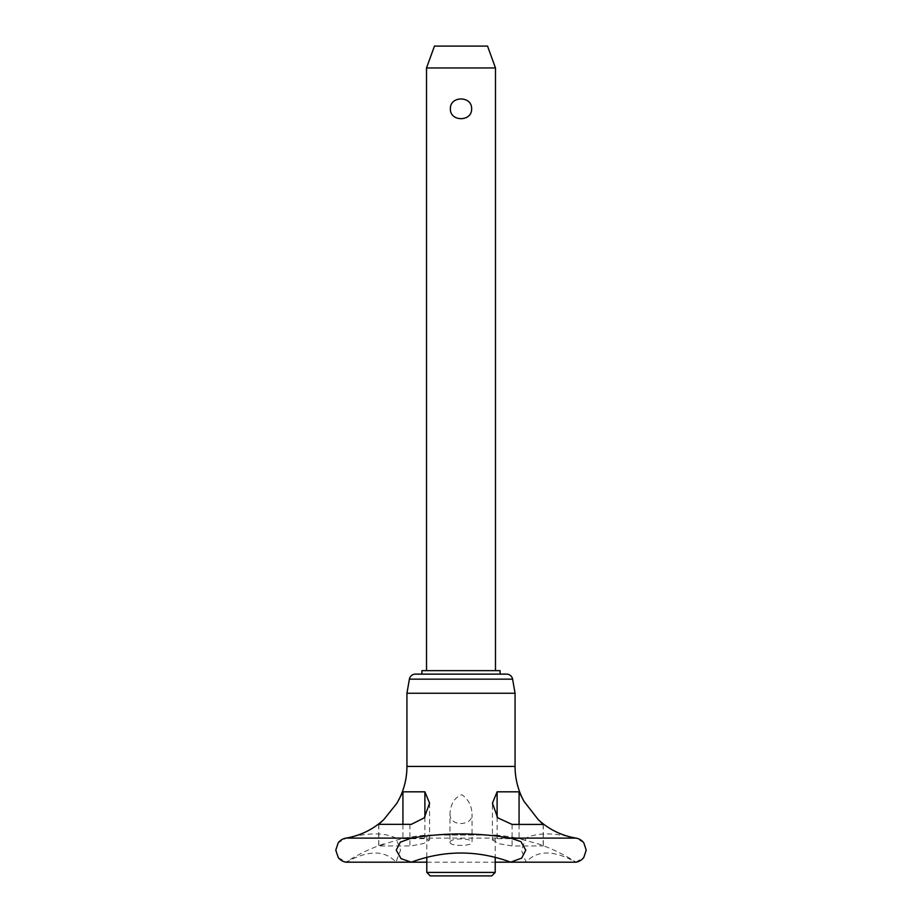 <?xml version="1.0" encoding="UTF-8"?>
<svg xmlns="http://www.w3.org/2000/svg" width="922" height="922" viewBox="0 0 922 922"><rect width="100%" height="100%" fill="white"/><g stroke="black" fill="none" stroke-linecap="round" stroke-linejoin="round"><path stroke-width="0.69" stroke-dasharray="4.61 3.46" d="M338.362 857.679L346.28 862.174C368.327 849.98 384.877 849.98 395.941 862.174L400.551 850.142L395.918 838.11C384.981 832.531 368.431 832.531 346.303 838.121L338.259 842.754M575.708 838.121C553.73 832.531 537.18 832.531 526.059 838.121L521.449 850.142L526.059 862.174C537.146 849.98 553.696 849.98 575.72 862.174L576.054 862.174A173.82 173.82 0 0 0 538.252 843.895L519.074 838.674L497.108 838.674L492.429 839.965L492.429 803.177M426.517 67.951L495.483 67.951M426.517 670.651L495.483 670.651L426.517 670.651M471.615 108.819C472.133 95.692 449.867 95.692 450.385 108.819C449.867 121.934 472.133 121.934 471.615 108.819M487.531 46.1L434.469 46.1M426.794 872.419L495.206 872.419M430.263 875.9L491.737 875.9M426.794 857.23L426.794 835.055L495.206 835.055L426.794 835.055A173.82 173.82 0 0 0 398.004 839.7L378.827 845.97L411.327 845.923L423.567 843.515L429.571 839.965L424.892 838.674L402.926 838.674L398.004 839.7M383.748 843.895A173.82 173.82 0 0 0 345.946 862.174L346.28 862.174M406.936 693.252L515.064 693.252M415.396 674.132L506.604 674.132M421.896 670.651L500.104 670.651M461 674.132L500.104 674.132M543.288 824.349L543.288 845.923L538.252 843.895M449.971 813.838C450.143 819.992 453.82 823.231 461 823.565C468.491 822.943 472.168 819.704 472.029 813.838L472.029 842.097C472.963 846.488 449.037 846.488 449.971 842.097L449.971 813.838C450.604 803.823 454.558 797.461 461.841 794.752C468.192 799.074 471.591 805.436 472.029 813.838M583.638 842.616L576.008 838.11M575.72 862.174L583.73 857.552M492.429 839.965L499.148 843.745L512.09 845.97L543.288 845.923M523.996 839.7A173.82 173.82 0 0 0 495.206 835.055L495.206 857.23M398.004 801.322A72.608 72.608 0 0 0 398.8 799.823M395.941 862.174L411.339 862.174M426.794 862.174L495.206 862.174M510.661 862.174L526.059 862.174M449.971 842.097C450.535 840.149 454.212 839.101 461 838.928C467.8 839.101 471.476 840.149 472.029 842.097M395.918 838.11L526.082 838.11M406.936 766.447L515.064 766.447M409.403 679.157L512.597 679.157M519.074 824.429L519.074 838.674M497.108 817.134L497.108 838.674M424.892 817.134L424.892 838.674M402.926 824.429L402.926 838.674M378.827 824.429L378.827 845.97M409.91 824.429L409.91 845.97M512.09 824.429L512.09 845.97M543.173 824.429L543.173 845.97M429.571 803.177L429.571 839.965M378.712 824.349L378.712 845.923"/><path stroke-width="1.38" d="M426.794 862.174L411.339 862.174L401.047 858.659L396.23 850.142L400.344 842.166L411.419 838.11C444.416 832.543 477.458 832.543 510.581 838.11L520.918 841.613L525.77 850.142L521.679 858.105L510.661 862.174C477.538 849.98 444.439 849.98 411.339 862.174L345.946 862.174A12.193 12.193 0 0 1 338.247 857.529A12.193 12.193 0 0 1 338.201 857.46L338.362 857.679M411.419 838.11L345.992 838.11A12.193 12.193 0 0 0 338.247 842.766A12.193 12.193 0 0 0 338.201 842.835L335.781 850.142L338.247 857.529M495.206 862.174L576.054 862.174A12.193 12.193 0 0 0 583.753 857.529A12.193 12.193 0 0 0 583.799 857.46L586.219 850.142L583.799 842.835A12.193 12.193 0 0 0 583.753 842.766A12.193 12.193 0 0 0 576.008 838.11L510.581 838.11M495.483 670.651L495.483 67.951L426.517 67.951L426.517 670.651M426.517 67.951L434.469 46.1L487.531 46.1L495.483 67.951M426.794 872.419L430.263 875.9L491.737 875.9L495.206 872.419L426.794 872.419L426.794 857.23M512.597 679.157L409.403 679.157A6.085 6.085 0 0 1 415.396 674.132L506.604 674.132A6.085 6.085 0 0 1 512.597 679.157L515.064 693.252L406.936 693.252L406.936 766.447A72.608 72.608 0 0 1 398.8 799.823M461 674.132L500.104 674.132L500.104 670.651L421.896 670.651L421.896 674.132M519.074 791.825L523.996 801.322L538.252 819.635L543.173 824.429L512.09 824.429L497.684 817.791L492.429 803.177L497.108 791.825L519.074 791.825L519.074 824.429M424.892 791.825L429.571 803.177L424.27 817.837L411.327 824.349L378.712 824.349L383.748 819.635L396.956 803.177L402.926 791.825L424.892 791.825L424.892 817.134M538.252 819.635A72.608 72.608 0 0 0 576.008 838.11M345.992 838.11A72.608 72.608 0 0 0 383.748 819.635C372.984 829.512 360.398 835.666 345.992 838.11M515.064 693.252L515.064 766.447A72.608 72.608 0 0 0 523.684 800.757M450.385 108.819C449.867 95.692 472.133 95.692 471.615 108.819C472.133 121.934 449.867 121.934 450.385 108.819M515.064 766.447L406.936 766.447M497.108 791.825L497.108 817.134M402.926 791.825L402.926 824.429M495.206 857.23L495.206 872.419M409.403 679.157L406.936 693.252"/></g></svg>
